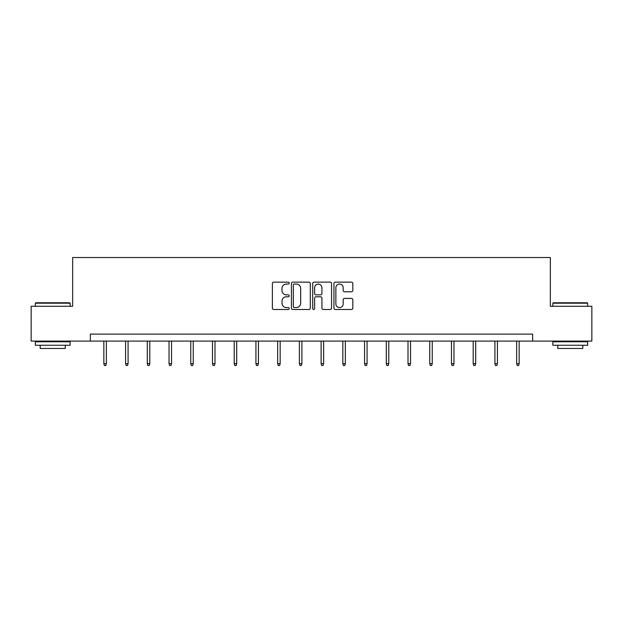 <?xml version="1.0" encoding="UTF-8"?>
<svg xmlns="http://www.w3.org/2000/svg" width="623" height="623" viewBox="0 0 623 623"><rect width="100%" height="100%" fill="white"/><g stroke="black" fill="none" stroke-linecap="round" stroke-linejoin="round"><path stroke-width="0.93" d="M289.22 283.107A0.958 0.958 0 0 0 288.262 282.149L273.738 282.149A1.371 1.371 0 0 0 272.368 283.512L272.368 308.12A1.371 1.371 0 0 0 273.738 309.491L288.262 309.491A0.958 0.958 0 0 0 289.22 308.533A0.958 0.958 0 0 0 288.262 307.575L286.378 307.575A4.377 4.377 0 0 1 282.009 303.199L282.009 301.15A4.377 4.377 0 0 1 286.378 296.774L288.262 296.774A0.958 0.958 0 0 0 289.22 295.816A0.958 0.958 0 0 0 288.262 294.858L286.378 294.858A4.377 4.377 0 0 1 282.009 290.489L282.009 288.433A4.377 4.377 0 0 1 286.378 284.065L288.262 284.065A0.958 0.958 0 0 0 289.22 283.107M351.45 291.782A1.371 1.371 0 0 0 352.82 290.419L352.82 283.512A1.371 1.371 0 0 0 351.45 282.149L335.322 282.149A1.371 1.371 0 0 0 333.951 283.512L333.951 308.12A1.371 1.371 0 0 0 335.322 309.491L351.45 309.491A1.371 1.371 0 0 0 352.82 308.12L352.82 299.78A1.371 1.371 0 0 0 351.45 298.417L344.55 298.417A1.371 1.371 0 0 0 343.18 299.78L343.18 303.915A3.66 3.66 0 0 1 339.527 307.575A3.66 3.66 0 0 1 335.867 303.915L335.867 287.717A3.66 3.66 0 0 1 339.527 284.065A3.66 3.66 0 0 1 343.18 287.717L343.18 290.419A1.371 1.371 0 0 0 344.55 291.782L351.45 291.782M90.343 341.085L31.15 341.085L31.15 306.267L72.65 306.267L72.65 257.517L550.35 257.517L550.35 306.267L591.85 306.267L591.85 341.085L532.657 341.085L532.657 334.115L90.343 334.115L90.343 341.085L532.657 341.085M310.301 283.512A1.371 1.371 0 0 0 308.938 282.149L292.802 282.149A1.371 1.371 0 0 0 291.439 283.512L291.439 308.12A1.371 1.371 0 0 0 292.802 309.491L308.938 309.491A1.371 1.371 0 0 0 310.301 308.12L310.301 283.512M314.062 282.149L330.198 282.149A1.371 1.371 0 0 1 331.561 283.512L331.561 308.12A1.371 1.371 0 0 1 330.198 309.491L323.29 309.491A1.371 1.371 0 0 1 321.927 308.12L321.927 298.144A1.371 1.371 0 0 0 320.557 296.774L315.978 296.774A1.371 1.371 0 0 0 314.607 298.144L314.607 308.533A0.958 0.958 0 0 1 313.649 309.491A0.958 0.958 0 0 1 312.699 308.533L312.699 283.512A1.371 1.371 0 0 1 314.062 282.149M294.313 284.065A0.958 0.958 0 0 0 293.355 285.023L293.355 306.617A0.958 0.958 0 0 0 294.313 307.575L296.291 307.575A4.377 4.377 0 0 0 300.668 303.199L300.668 288.433A4.377 4.377 0 0 0 296.291 284.065L294.313 284.065M321.927 287.787A3.66 3.66 0 0 0 318.267 284.127A3.66 3.66 0 0 0 314.607 287.787L314.607 293.495A1.371 1.371 0 0 0 315.978 294.858L320.557 294.858A1.371 1.371 0 0 0 321.927 293.495L321.927 287.787M106.354 363.668L105.801 365.483L104.407 365.483L103.846 363.668L106.354 363.668L106.354 341.085M103.846 363.668L103.846 341.085M35.745 302.778L69.729 302.778L70.142 303.199L35.332 303.199L35.745 302.778M52.737 345.259L35.332 345.259L35.332 341.778L70.142 341.778L70.142 345.259L52.737 345.259M65.275 345.259L65.275 348.459L40.199 348.459L40.199 345.259M553.271 302.778L587.255 302.778L587.668 303.199L552.858 303.199L553.271 302.778M570.263 345.259L552.858 345.259L552.858 341.778L587.668 341.778L587.668 345.259L570.263 345.259M582.801 345.259L582.801 348.459L557.725 348.459L557.725 345.259M128.081 363.668L127.528 365.483L126.134 365.483L125.573 363.668L128.081 363.668L128.081 341.085M125.573 363.668L125.573 341.085M149.808 363.668L149.247 365.483L147.861 365.483L147.301 363.668L149.808 363.668L149.808 341.085M147.301 363.668L147.301 341.085M171.535 363.668L170.975 365.483L169.581 365.483L169.028 363.668L171.535 363.668L171.535 341.085M169.028 363.668L169.028 341.085M193.262 363.668L192.702 365.483L191.308 365.483L190.755 363.668L193.262 363.668L193.262 341.085M190.755 363.668L190.755 341.085M214.99 363.668L214.429 365.483L213.035 365.483L212.482 363.668L214.99 363.668L214.99 341.085M212.482 363.668L212.482 341.085M236.709 363.668L236.156 365.483L234.762 365.483L234.209 363.668L236.709 363.668L236.709 341.085M234.209 363.668L234.209 341.085M258.436 363.668L257.883 365.483L256.489 365.483L255.928 363.668L258.436 363.668L258.436 341.085M255.928 363.668L255.928 341.085M280.163 363.668L279.61 365.483L278.216 365.483L277.656 363.668L280.163 363.668L280.163 341.085M277.656 363.668L277.656 341.085M301.89 363.668L301.33 365.483L299.943 365.483L299.383 363.668L301.89 363.668L301.89 341.085M299.383 363.668L299.383 341.085M323.617 363.668L323.057 365.483L321.67 365.483L321.11 363.668L323.617 363.668L323.617 341.085M321.11 363.668L321.11 341.085M345.344 363.668L344.784 365.483L343.39 365.483L342.837 363.668L345.344 363.668L345.344 341.085M342.837 363.668L342.837 341.085M367.072 363.668L366.511 365.483L365.117 365.483L364.564 363.668L367.072 363.668L367.072 341.085M364.564 363.668L364.564 341.085M388.791 363.668L388.238 365.483L386.844 365.483L386.291 363.668L388.791 363.668L388.791 341.085M386.291 363.668L386.291 341.085M410.518 363.668L409.965 365.483L408.571 365.483L408.01 363.668L410.518 363.668L410.518 341.085M408.01 363.668L408.01 341.085M432.245 363.668L431.692 365.483L430.298 365.483L429.738 363.668L432.245 363.668L432.245 341.085M429.738 363.668L429.738 341.085M453.972 363.668L453.419 365.483L452.025 365.483L451.465 363.668L453.972 363.668L453.972 341.085M451.465 363.668L451.465 341.085M475.699 363.668L475.139 365.483L473.753 365.483L473.192 363.668L475.699 363.668L475.699 341.085M473.192 363.668L473.192 341.085M497.427 363.668L496.866 365.483L495.472 365.483L494.919 363.668L497.427 363.668L497.427 341.085M494.919 363.668L494.919 341.085M519.154 363.668L518.593 365.483L517.199 365.483L516.646 363.668L519.154 363.668L519.154 341.085M516.646 363.668L516.646 341.085M35.332 306.267L35.332 303.199M43.267 341.778L43.267 341.085M62.207 341.778L62.207 341.085M70.142 306.267L70.142 303.199M552.858 306.267L552.858 303.199M560.793 341.778L560.793 341.085M579.733 341.778L579.733 341.085M587.668 306.267L587.668 303.199"/></g></svg>
